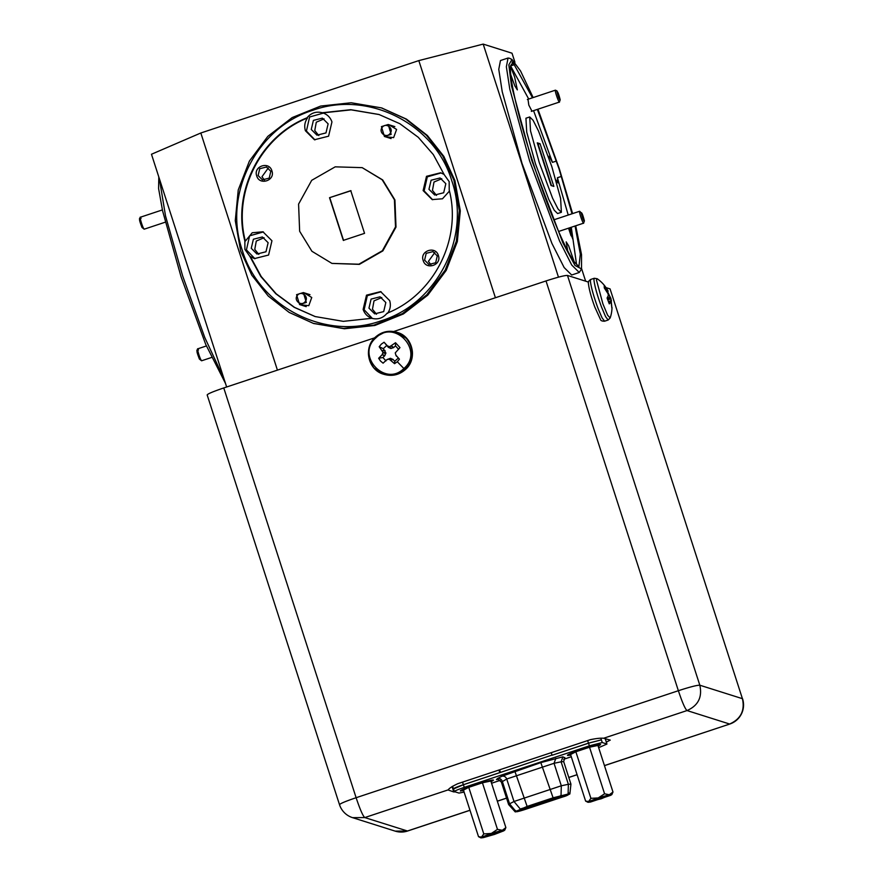 <?xml version="1.0" encoding="UTF-8"?>
<svg xmlns="http://www.w3.org/2000/svg" width="882" height="882" viewBox="0 0 882 882"><rect width="100%" height="100%" fill="white"/><g stroke="black" fill="none" stroke-linecap="round" stroke-linejoin="round"><path stroke-width="1.32" d="M559.42 101.232C560.07 105.52 555.759 94.694 555.351 91.033L555.495 90.184L557.06 90.978L556.939 91.651C557.611 91.199 558.692 93.922 560.202 99.82L559.364 102.08L531.328 111.397M560.202 99.82C559.541 100.283 558.449 97.56 556.939 91.651M381.432 126.611L388.19 124.505L391.178 134.362L384.409 136.467L381.432 126.611M382.248 127.339C386.007 122.058 394.276 128.64 390.042 133.546C386.283 138.816 378.014 132.234 382.248 127.339M296.572 294.676L303.342 292.581L306.33 302.438L299.56 304.533L296.572 294.676M297.399 295.404C301.159 290.134 309.428 296.716 305.194 301.611C301.435 306.881 293.166 300.299 297.399 295.404M206.366 345.965L197.678 348.853L196.84 350.485M198.483 349.978C196.201 345.182 198.682 355.424 200.82 359.635L201.625 360.771L211.393 357.53M197.535 351.345C196.388 350.308 197.006 352.888 199.409 359.062L201.548 360.76M583.619 222.33C584.27 226.608 579.959 215.792 579.551 212.121L579.694 211.283L581.139 212.749C581.811 212.297 582.892 215.01 584.402 220.919L583.564 223.179L558.615 231.47M584.402 220.919C583.741 221.371 582.649 218.648 581.139 212.749M207.314 395.026C206.917 394.177 212.397 391.817 223.763 387.948L374.707 337.828M393.681 331.522L546.013 280.939L678.368 690.716L356.119 797.714L223.763 387.948M339.669 804.803C339.272 803.943 344.752 801.584 356.119 797.714C359.999 809.334 362.888 815.949 364.773 817.57L448.188 789.875C449.159 788.31 452.356 786.259 457.769 783.701L590.466 739.645C596.397 738.432 600.785 737.969 603.619 738.256L687.023 710.561C685.138 708.952 682.249 702.337 678.368 690.716C690.022 686.935 697.177 685.105 699.823 685.215L567.479 275.438C564.833 275.327 557.678 277.168 546.013 280.939M567.479 275.438L588.537 282.097M606.066 287.642L610.068 288.899L742.423 698.676L699.823 685.215C702.436 697.155 698.169 705.611 687.023 710.561L729.623 724.023C740.77 719.073 745.036 710.627 742.423 698.676L610.068 288.899M207.16 394.927L339.504 804.682A20.088 20.088 0 0 0 352.568 817.658L364.773 817.57L407.55 831.031L469.996 810.293M381.322 344.145L384.078 342.238L387.396 345.854L389.668 346.736L395.533 342.734L399.976 347.629L395.246 352.888L395.941 355.281L399.436 359.172L397.308 361.763L394.552 363.671L389.083 359.062L386.735 359.768L383.086 363.175L380.528 361.047L378.654 358.279L382.138 354.696L383.008 352.359L379.194 346.736L381.322 344.145M395.798 355.049L399.436 359.172M394.552 363.671L394.772 361.289L392.953 359.36L390.252 358.324L386.735 359.768M277.422 370.131L200.82 132.995L418.818 60.604L495.408 297.741M313.716 323.485L344.432 328.765L374.916 325.458L403.405 313.948L427.781 295.139L446.215 270.399L457.328 241.591L460.305 210.864L454.925 180.512L443.8 156.335L427.351 135.475L406.47 119.125L381.862 108.034M558.471 277.168L483.193 44.1L512.012 53.207L514.934 62.236M581.624 268.723L585.648 281.182M508.054 58.025L500.469 60.538L498.771 69.314L502.211 91.662L521.99 163.313L551.912 243.41L564.149 267.555L571.679 275.008L579.265 272.483L571.723 265.03L559.497 240.885L529.564 160.8L509.796 89.148L506.356 66.8L508.054 58.025L509.476 58.234L511.979 59.502L520.545 70.968L533.147 97.571M200.82 132.995L151.472 154.251L226.641 386.989M606.32 742.137L610.267 740.097L603.619 738.256M394.772 361.289L398.179 358.158M398.598 349.305L395.5 345.898L395.533 342.734M384.078 342.238L388.323 347.288L390.715 348.467L393.493 347.662L395.5 345.898M386.713 345.524L383.306 348.655L379.194 346.736M378.654 358.279L382.887 357.508L384.817 355.655L385.864 352.932L383.306 348.655M382.887 357.508L385.985 360.914M418.818 60.604L483.193 44.1M240.665 251.006L235.274 220.654L238.25 189.928L249.374 161.119L267.808 136.379L292.185 117.571L320.673 106.061L351.146 102.753L381.344 107.869L405.466 118.805L426.348 135.155L442.797 156.015L453.921 180.193L459.302 210.544L456.325 241.271L445.212 270.079L426.778 294.82L402.401 313.639L373.913 325.138L343.429 328.457L313.242 323.33L289.109 312.393L268.238 296.043L251.789 275.184L240.665 251.006M575.726 225.792L581.525 254.633L581.525 268.944L579.265 272.483M159.388 178.77L165.551 216.068L182.673 275.989L204.756 337.464L224.039 378.907M452.058 786.601L453.789 791.948L448.089 789.974M453.789 791.948L455.145 791.86M242.307 250.301C222.705 194.503 256.596 127.361 313.033 110.217C368.522 90.196 435.035 123.998 451.771 180.744C471.385 236.541 437.483 303.684 381.057 320.827C325.557 340.849 259.054 307.046 242.307 250.301M581.525 268.944L574.976 265.416L562.859 242.804L531.714 160.248L511.505 86.006L508.837 64.871L511.979 59.502M537.943 109.203L559.397 169.002L572.605 213.598M158.804 176.962L158.595 188.55L162.608 210.941L181.03 276.694L205.726 344.432L225.505 383.45M598.658 747.671L606.948 744.055L602.263 742.534L589.385 745.83L464.274 787.372C457.46 789.699 454.164 791.121 454.406 791.628L458.993 793.072L464.119 792.113M605.096 738.421L606.121 741.508M551.25 752.655L552.088 755.257L588.481 743.173L601.348 739.866L588.526 743.184L589.385 745.83M552.088 755.257L588.526 743.184M500.392 772.224L499.609 769.81M464.274 787.372L463.425 784.726L499.807 772.643L498.925 770.03M499.807 772.643L552.077 755.058M463.425 784.726L453.502 788.96C453.26 788.453 456.545 787.031 463.37 784.715L499.763 772.632M454.406 791.628L452.554 786.259M322.316 112.742L350.782 109.699L378.973 114.484L399.877 123.723L418.266 137.294L433.305 154.57L444.252 174.724L449.17 181.615L449.225 190.104C462.058 239.11 434.032 294.621 387.066 313.22C383.008 318.159 377.915 319.846 371.774 318.303L343.307 321.346L315.106 316.55L294.202 307.322L275.812 293.75L260.774 276.474L249.827 256.32L244.92 249.43L244.854 240.94C232.021 191.934 260.047 136.423 307.013 117.813C311.07 112.885 316.164 111.198 322.316 112.742L322.922 112.929M575.075 226.001L580.323 254.104L578.846 267.312L576.927 264.545C569.717 259.837 550.754 216.366 534.867 168.153L529.895 152.773C514.713 104.782 506.72 64.783 512.166 64.066L512.266 61.938L514.195 64.706L532.496 97.781M537.358 109.401L559.056 168.892L572.021 213.786M578.945 265.184L577.49 265.669M606.849 743.978L606.044 741.354L606.937 744.044M607.455 291.468L611.017 298.91L611.888 308.182L611.116 301.865L609.286 303.882L607.092 298.028L608.293 295.679L608.106 293.838L604.28 287.918L604.203 285.559L608.128 291.137A34.122 34.122 0 0 0 597.136 278.712L596.464 280.035L602.902 303.871L607.632 315.227L610.168 317.95A34.122 34.122 0 0 0 612.009 307.653M606.992 291.567L608.128 291.137M611.998 307.421L611.888 308.182M610.62 301.688L608.613 302.206M441.11 172.927L427.307 176.841L424.132 190.898L432.643 199.729M449.445 191.074L442.477 198.792L432.158 199.586L423.128 190.578L426.502 176.312L440.636 172.773L444.142 174.449M379.249 114.572L351.157 109.853L322.812 112.896C327.321 114.406 330.375 117.416 331.952 121.936L328.578 136.192L314.444 139.753L305.415 130.745C304.058 126.159 304.753 121.903 307.52 117.979L307.013 117.813M323.396 113.094L309.604 116.997L306.418 131.065L314.962 139.896M307.52 117.979C260.554 136.578 232.528 192.089 245.361 241.095L244.854 240.94M263.398 231.933L249.595 235.847L246.42 249.904L254.931 258.735M245.361 241.095L252.23 232.76L262.924 231.779L271.954 240.775L268.58 255.041L254.446 258.591L249.827 256.32M250.323 256.475L261.248 276.584L276.22 293.827L294.544 307.388L315.37 316.638M372.27 318.457C367.761 316.958 364.707 313.937 363.13 309.428L366.504 295.161L380.638 291.611L389.668 300.619C391.024 305.205 390.329 309.461 387.562 313.386M381.123 291.777L367.32 295.679L364.134 309.747L372.402 318.479M548.913 157.9L549.078 156.246L552.463 162.365L556.255 161.097M552.463 162.365L533.566 110.658M528.715 99.038L510.799 66.293M510.755 74.727L514.879 85.962L517.337 89.887L514.658 77.098L510.402 65.963L514.195 64.706M567.677 250.786L566.189 241.877L568.647 245.813L574.039 261.403M576.519 264.225L571.282 227.258M568.228 215.043L557.424 177.734L561.217 176.477M557.424 177.734L557.942 182.938L555.892 179.906M571.304 756.756L563.631 759.303M500.259 780.349L491.55 783.238M608.999 295.724L608.15 296.01M445.829 183.688L443.69 192.761L434.705 195.021L428.961 189.299L431.111 180.226L440.096 177.966L445.829 183.688M362.237 167.668L382.678 179.928L394.927 199.949L396.007 227.093L382.865 250.885L359.371 264.368L331.974 263.42M271.888 170.854C275.537 180.534 259.429 185.881 256.728 175.893C253.079 166.213 269.186 160.855 271.888 170.854M438.354 255.471C442.003 265.151 425.896 270.498 423.195 260.51C419.545 250.83 435.653 245.483 438.354 255.471M304.014 292.78L311.754 297.51L308.788 305.668L300.233 304.753M388.863 124.715L396.602 129.445L393.637 137.603L385.081 136.688M328.126 123.855L325.976 132.917L316.991 135.178L311.258 129.456L313.397 120.393L322.382 118.133L328.126 123.855M268.128 242.704L265.978 251.767L256.993 254.027L251.249 248.305L253.399 239.231L262.384 236.971L268.128 242.704M385.831 302.537L383.692 311.6L374.707 313.86L368.963 308.138L371.113 299.075L380.098 296.815L385.831 302.537M561.382 212.286L557.589 213.543L554.238 210.236L548.802 199.497L535.506 163.909L526.708 132.057L525.937 118.221L529.729 116.964L533.081 120.283L538.516 131.01L551.823 166.61L560.61 198.45L561.382 212.286L558.03 208.968L552.595 198.241L539.288 162.641L530.501 130.801L529.729 116.964M569.937 227.71L572.903 239.298L568.526 228.173M531.967 111.187L528.792 105.057L528.009 99.269M570.775 755.146L567.754 755.477C563.929 754.937 598.823 743.35 600.598 744.573L598.205 746.26M463.667 790.713L460.547 790.801M460.658 791.044C456.832 790.493 491.726 778.905 493.501 780.129L491.098 781.827M498.396 779.445L496.445 779.578L497.536 778.53L501.968 776.204L540.82 762.61L562.903 756.822L564.546 757.737M441.794 178.715L433.999 182.034L432.467 190.402L436.513 195.385M299.648 231.26L298.579 204.117L311.71 180.314L335.204 166.841L362.171 167.646L382.182 179.774L394.43 199.784L395.5 226.928L382.369 250.731L358.875 264.203L331.908 263.398L311.908 251.271L299.648 231.26M270.818 171.317L266.496 167.007L259.738 168.705L258.117 175.529L262.439 179.84L269.197 178.131L270.818 171.317M437.285 255.934L432.963 251.624L426.204 253.332L424.584 260.146L428.906 264.457L435.664 262.759L437.285 255.934M324.08 118.872L316.285 122.201L314.764 130.569L318.81 135.552M264.082 237.721L256.287 241.04L254.766 249.408L258.812 254.391M381.785 297.554L374.001 300.872L372.469 309.251L376.515 314.224M571.073 235.825L568.548 228.173M350.76 190.655L364.553 233.344L343.318 240.389L329.526 197.7L350.76 190.655M268.326 167.922L261.965 176.742L264.457 180.137M434.804 252.539L428.432 261.37L430.923 264.754M540.06 143.722L553.852 186.411L551.052 185.529L537.259 142.84L540.06 143.722L537.7 144.207M570.698 754.904L569.177 754.871L577.368 751.078L593.31 746.095L599.187 745.18L598.128 746.018M463.59 790.47L462.069 790.437L470.271 786.645L486.214 781.65L492.079 780.735L491.02 781.584M519.123 811.219L515.871 811.385L527.127 806.435L553.091 797.813L568.107 794.043L568.361 784.296L561.305 785.785L554.039 763.294L561.106 761.805L568.361 784.296L570.93 784.087L563.675 761.596L561.106 761.805L562.903 756.822M555.847 758.322L554.039 763.294L506.731 779.004L513.997 801.495L561.305 785.785L561.04 795.531M520.303 809.059L513.997 801.495L509.564 803.822L502.299 781.331C501.34 779.082 499.752 778.144 497.536 778.53M515.253 811.925L508.627 804.549L501.362 782.058L498.165 779.412M508.727 804.627L509.564 803.822L515.871 811.385M351.014 190.733L329.526 197.7M329.78 197.777L343.572 240.466M551.515 185.672L538.174 144.35M575.858 751.762L590.896 798.331L598.205 797.945L604.578 793.789L609.297 794.759L612.979 792.014L597.941 745.444L589.529 747.219L575.858 751.762L570.577 754.529L585.615 801.099L588.801 801.584L588.029 802.322L590.488 802.036L610.983 795.211M468.75 787.339L463.469 790.107L478.518 836.676L481.704 837.15L480.922 837.9L483.237 837.646L494.482 834.427L503.876 830.789L504.625 830.028L502.343 830.304L505.871 827.592L490.833 781.022L482.432 782.797L468.75 787.339L483.788 833.909L480.922 837.9L478.518 836.676M568.107 794.043L569.871 793.943L566.343 795.63M612.979 792.014L611.832 794.616M590.896 798.331L588.029 802.322M588.007 802.311L585.615 801.099M604.578 793.789L589.529 747.219M483.788 833.909L491.351 833.435L497.47 829.367L482.432 782.797M497.47 829.367L502.343 830.304M505.871 827.592L504.725 830.194M517.646 811.539L515.761 811.782L516.312 811.264L527.182 806.446L553.157 797.824L567.721 794.186L569.408 794.043L567.556 795.09M515.761 811.782L516.312 811.264M609.451 794.726L611.722 794.462M601.226 798.772L590.367 801.407L598.713 797.978L609.539 795.222L601.226 798.772M609.297 794.759L598.448 797.857M598.205 797.945L588.9 801.529M494.129 834.339L483.27 836.985L491.605 833.545L502.431 830.8L494.129 834.339M503.876 830.789L504.625 830.028M502.189 830.337L491.351 833.435M491.098 833.512L481.793 837.106M593.156 799.985L606.441 795.696M486.048 835.563L499.333 831.274M533.599 806.402C527.634 808.133 527.249 808.011 532.452 806.038C538.428 804.296 538.803 804.417 533.599 806.402L537.392 804.803M528.66 807.625L532.452 806.038M543.08 803.248C537.105 804.99 536.73 804.869 541.934 802.885C547.898 801.154 548.284 801.275 543.08 803.248L546.873 801.65M538.13 804.472L541.934 802.885M552.551 800.106C546.586 801.837 546.201 801.716 551.415 799.742C557.38 798.012 557.766 798.133 552.551 800.106L556.344 798.508M547.612 801.33L551.415 799.742M527.778 807.625C521.802 809.367 521.427 809.246 526.631 807.262C532.596 805.531 532.982 805.652 527.778 807.625L531.57 806.027M522.839 808.849L526.631 807.262M537.248 804.483C531.284 806.214 530.898 806.093 536.113 804.119C542.077 802.388 542.463 802.51 537.248 804.483L541.052 802.885M532.309 805.707L536.113 804.119M546.73 801.33C540.765 803.072 540.379 802.951 545.583 800.977C551.559 799.235 551.934 799.357 546.73 801.33L550.522 799.731M541.791 802.554L545.583 800.977M556.211 798.188C550.236 799.919 549.861 799.798 555.065 797.824C561.029 796.093 561.415 796.214 556.211 798.188L560.004 796.589M551.272 799.412L555.065 797.824M562.032 796.953C556.068 798.695 555.682 798.574 560.886 796.589C566.861 794.858 567.236 794.98 562.032 796.953L565.825 795.355M557.093 798.177L560.886 796.589M524.117 809.544C518.153 811.275 517.767 811.164 522.982 809.18C528.946 807.449 529.332 807.57 524.117 809.544L527.91 807.945M519.178 810.767L522.982 809.18M162.387 209.916L140.26 217.259L139.422 218.89M141.065 218.383C138.783 213.587 141.263 223.83 143.402 228.041L144.218 229.177L165.265 222.187M140.117 219.75C138.97 218.714 139.599 221.294 141.991 227.468L144.13 229.166M405.367 369.569L395.334 374.839L384.056 374.365C392.005 376.581 399.116 374.993 405.4 369.569C414.297 359.58 414.794 349.228 406.834 338.523L397.308 332.415C412.941 336.571 417.836 359.128 405.4 369.569M406.359 338.368C414.32 349.085 413.834 359.437 404.904 369.426L394.86 374.685L383.582 374.211L374.067 368.114C366.107 357.397 366.592 347.045 375.534 337.056L385.566 331.786L396.845 332.271L406.359 338.368M375.997 337.795C394.893 318.645 424.485 351.257 403.868 368.511C384.96 387.661 355.369 355.038 375.997 337.795M397.308 361.763L403.868 368.511M391.542 346.031L393.725 347.519M391.299 346.174L393.493 347.662M389.668 346.736L391.244 348.489M389.138 346.714L390.715 348.467M387.606 346.02L388.543 347.453M387.396 345.854L388.323 347.288M382.336 350.518L384.916 350.43M382.468 350.749L385.059 350.661M383.008 352.359L385.864 352.932M382.975 352.899L385.842 353.462M382.292 354.465L384.817 355.655M382.138 354.696L384.662 355.876M388.554 359.04L390.252 358.324M389.083 359.062L390.781 358.346M390.66 359.779L392.953 359.36M390.88 359.944L393.163 359.525M604.589 321.202L602.053 317.84L597.93 308.116C593.498 295.889 590.984 286.826 590.378 280.95L590.719 279.451C588.669 280.785 587.908 282.163 588.448 283.596C588.989 289.009 591.094 296.804 594.777 307.002L600.532 319.582C600.763 320.673 602.119 321.213 604.589 321.202L608.139 320.023L605.603 316.66L601.48 306.947C597.048 294.709 594.534 285.658 593.928 279.77L594.27 278.271L590.719 279.451M352.568 817.658L395.158 831.12L407.374 831.031L469.974 810.238M604.468 765.642L729.789 724.034L604.446 765.587M577.082 774.672L568.791 777.428M506.544 798.1L497.338 801.154M600.863 738.344L602.263 742.534M587.644 740.571L588.481 743.173M462.532 782.114L463.37 784.715M611.424 300.861L608.481 301.887M611.38 300.586L608.382 301.633M611.017 298.91L607.731 299.847M610.884 298.436L607.566 299.395M610.476 297.344L607.136 298.171M610.41 297.212L607.092 298.039M608.161 291.17L607.048 291.644L608.161 291.17M607.996 290.884L606.86 291.369M607.323 289.781L606.099 290.244M607.191 289.583L605.956 290.046M553.091 797.813L540.82 762.61M527.127 806.435L514.856 771.232M501.461 782.136L506.731 779.004C505.772 776.755 504.184 775.818 501.968 776.204M567.225 794.296L566.652 794.847C569.099 794.484 567.699 795.211 562.473 797.041L524.382 809.687C518.87 811.429 516.654 811.892 517.723 811.098L516.808 810.999M560.368 795.74L566.652 794.847M553.764 797.626L559.794 796.292M526.819 806.578L553.962 797.967M521.119 808.75L527.028 806.909M517.723 811.098L522.023 808.838M555.406 90.173L527.37 99.49M388.19 124.505L394.849 126.611M384.409 136.467L391.068 138.573M303.342 292.57L310.001 294.676M299.56 304.544L306.219 306.649M579.606 211.272L553.753 219.85M397.308 332.415L396.845 332.271C388.896 330.044 381.785 331.643 375.5 337.056C363.053 347.508 367.959 370.065 383.582 374.211L384.056 374.365M396.481 356.262L395.853 355.159M387.937 359.172L386.911 359.647M381.344 107.869L382.347 108.177M313.242 323.341L314.246 323.65M497.36 801.209L506.566 798.155M568.802 777.483L577.104 774.727M729.789 724.034A20.088 20.088 0 0 0 742.578 698.798M395.158 831.12A20.088 20.088 0 0 0 407.55 831.031M605.173 738.443L606.143 741.42M594.27 278.271L597.136 278.712M608.139 320.023L610.168 317.95M564.811 757.517L563.675 761.596M569.871 793.943L570.941 784.087M568.868 792.973C569.937 794.186 567.821 795.542 562.495 797.041L524.393 809.687C514.393 812.41 517.767 812.046 515.474 810.558"/></g></svg>
